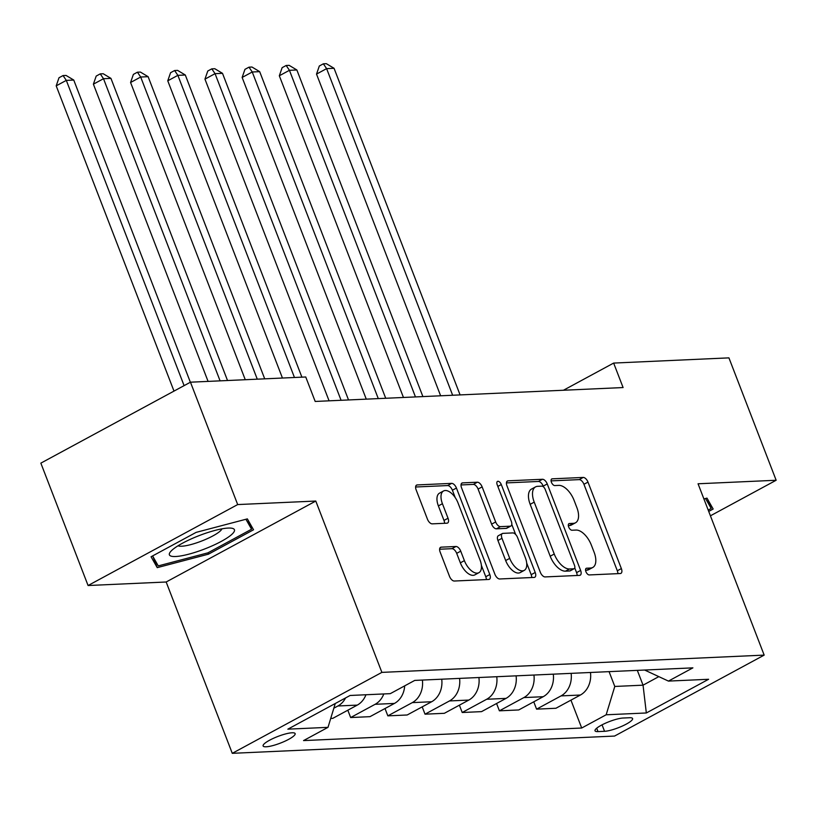 <?xml version="1.0" encoding="UTF-8"?>
<svg xmlns="http://www.w3.org/2000/svg" width="817" height="817" viewBox="0 0 817 817"><rect width="100%" height="100%" fill="white"/><g stroke="black" fill="none" stroke-linecap="round" stroke-linejoin="round"><path stroke-width="1.23" d="M585.922 571.665A3.687 1.9 61.6 0 0 589.271 574.933L620.297 573.534A5.27 2.717 61.6 0 0 620.94 573.36A5.27 2.717 61.6 0 0 621.359 568.591L587.985 482.101A5.27 2.717 61.6 0 0 583.215 477.434L552.19 478.833A3.687 1.9 61.6 0 0 551.73 478.956A3.687 1.9 61.6 0 0 551.434 482.285A3.687 1.9 61.6 0 0 554.784 485.564L558.797 485.38A16.851 8.681 61.6 0 1 574.075 500.331L576.853 507.541A16.851 8.681 61.6 0 1 575.525 522.778A16.851 8.681 61.6 0 1 573.442 523.34L569.429 523.513A3.687 1.9 61.6 0 0 568.969 523.636A3.687 1.9 61.6 0 0 568.683 526.975A3.687 1.9 61.6 0 0 572.023 530.243L576.036 530.059A16.851 8.681 61.6 0 1 591.314 545.021L594.102 552.221A16.851 8.681 61.6 0 1 592.774 567.468A16.851 8.681 61.6 0 1 590.691 568.019L586.667 568.203A3.687 1.9 61.6 0 0 586.218 568.326A3.687 1.9 61.6 0 0 585.922 571.665M266.189 746.789A17.167 3.564 158.9 0 0 284.745 741.285A17.167 3.564 158.9 0 0 295.141 733.605A17.167 3.564 158.9 0 0 292.067 732.778A17.167 3.564 158.9 0 0 273.511 738.282A17.167 3.564 158.9 0 0 263.115 745.962A17.167 3.564 158.9 0 0 266.189 746.789M441.211 547.155A5.27 2.717 61.6 0 0 440.557 547.329A5.27 2.717 61.6 0 0 440.149 552.088L449.513 576.353A5.27 2.717 61.6 0 0 454.283 581.03L488.74 579.467A5.27 2.717 61.6 0 0 489.393 579.294A5.27 2.717 61.6 0 0 489.812 574.535L456.437 488.045A5.27 2.717 61.6 0 0 451.658 483.368L417.201 484.93A5.27 2.717 61.6 0 0 416.547 485.104A5.27 2.717 61.6 0 0 416.139 489.863L427.444 519.173A5.27 2.717 61.6 0 0 432.224 523.85L446.97 523.186A5.27 2.717 61.6 0 0 447.614 523.013A5.27 2.717 61.6 0 0 448.033 518.244L442.426 503.711A14.083 7.251 61.6 0 1 443.539 490.976A14.083 7.251 61.6 0 1 458.051 503.006L480.018 559.941A14.083 7.251 61.6 0 1 478.905 572.686A14.083 7.251 61.6 0 1 464.393 560.646L460.737 551.158A5.27 2.717 61.6 0 0 455.957 546.491L441.211 547.155L440.057 547.778M315.781 501.046L237.686 504.569L190.463 382.193L40.85 463.137L88.073 585.523L166.168 582L232.273 753.325L381.886 672.381L315.781 501.046L166.168 582M710.422 515.813L776.15 480.253L698.055 483.776L764.171 655.111L381.886 672.381M776.15 480.253L728.927 357.866L613.649 363.075L563.434 390.25M190.463 382.193L305.742 376.984L315.188 401.453L623.095 387.554L613.649 363.075M540.323 572.257A5.27 2.717 61.6 0 0 545.102 576.925L579.559 575.372A5.27 2.717 61.6 0 0 580.213 575.199A5.27 2.717 61.6 0 0 580.621 570.429L547.247 483.94A5.27 2.717 61.6 0 0 542.478 479.273L508.021 480.825A5.27 2.717 61.6 0 0 507.367 480.999A5.27 2.717 61.6 0 0 506.948 485.768L540.323 572.257M534.155 577.425L499.698 578.977A5.27 2.717 61.6 0 1 494.918 574.3L461.544 487.81A5.27 2.717 61.6 0 1 461.962 483.051A5.27 2.717 61.6 0 1 462.606 482.878L477.353 482.214A5.27 2.717 61.6 0 1 482.132 486.881L495.664 521.961A5.27 2.717 61.6 0 0 500.443 526.638L510.227 526.189A5.27 2.717 61.6 0 0 510.87 526.015A5.27 2.717 61.6 0 0 511.289 521.256L497.196 484.736A3.687 1.9 61.6 0 1 497.492 481.407A3.687 1.9 61.6 0 1 501.291 484.552L535.217 572.482A5.27 2.717 61.6 0 1 534.798 577.251A5.27 2.717 61.6 0 1 534.155 577.425M629.611 717.734L623.075 718.031A16.626 3.452 158.9 0 0 605.091 723.362A16.626 3.452 158.9 0 0 595.021 730.796A16.626 3.452 158.9 0 0 598.003 731.593L604.549 731.307A16.626 3.452 158.9 0 0 622.523 725.976A16.626 3.452 158.9 0 0 632.593 718.531A16.626 3.452 158.9 0 0 629.611 717.734M232.273 753.325L614.558 736.066L764.171 655.111M644.623 670.032L668.439 681.092L692.898 667.857L414.74 680.418L390.281 693.653L350.115 695.471L287.85 729.162L328.005 727.344L303.546 740.59L581.704 728.018L606.163 714.783L614.782 686.454L609.073 671.645M668.439 681.092L708.605 679.274L646.329 712.975L606.163 714.783M237.686 504.569L88.073 585.523M637.331 670.369L643.05 685.177L658.757 676.67M614.782 686.454L643.05 685.177L646.329 712.975M570.94 700.138L581.704 728.018M533.756 701.823L536.585 709.146L555.917 708.268L580.387 695.032A21.456 17.841 -92.6 0 0 590.466 672.483M496.573 703.498L499.401 710.821L518.734 709.953L543.193 696.707A21.456 17.841 -92.6 0 0 553.283 674.158M459.389 705.173L462.208 712.506L481.55 711.627L506.009 698.392A21.456 17.841 -92.6 0 0 516.089 675.843M422.195 706.858L425.024 714.181L444.356 713.302L468.825 700.067A21.456 17.841 -92.6 0 0 478.905 677.518M385.011 708.533L387.84 715.855L407.172 714.987L431.642 701.752A21.456 17.841 -92.6 0 0 441.721 679.203M347.828 710.218L350.646 717.54L369.989 716.662L394.448 703.427A21.456 17.841 -92.6 0 0 404.691 685.851M330.722 718.439L332.795 718.347L357.264 705.112A21.456 17.841 -92.6 0 0 365.945 694.756M536.585 709.146L561.044 695.9A21.456 17.841 -92.6 0 0 571.124 673.351M499.401 710.821L523.86 697.585A21.456 17.841 -92.6 0 0 533.94 675.036M462.208 712.506L486.677 699.26A21.456 17.841 -92.6 0 0 496.756 676.711M425.024 714.181L449.483 700.945A21.456 17.841 -92.6 0 0 459.562 678.396M387.84 715.855L412.299 702.62A21.456 17.841 -92.6 0 0 422.379 680.071M350.646 717.54L375.115 704.305A21.456 17.841 -92.6 0 0 383.796 693.95M333.836 708.196L337.921 705.98A21.456 17.841 -92.6 0 0 345.591 697.922M335.266 703.508L328.005 727.344M708.727 511.422L713.159 509.022L706.981 498.125L703.907 498.932M151.063 556.755L157.242 567.641L208.478 554.161L253.536 529.784L247.357 518.887L196.121 532.378L151.063 556.755M207.957 552.813L208.478 554.161M152.973 556.581L157.242 567.641M585.575 570.256L586.647 570.215A16.851 8.681 61.6 0 0 588.73 569.653L592.774 567.468M575.525 522.778L571.481 524.963A16.851 8.681 61.6 0 1 569.398 525.525L568.326 525.576M617.846 573.636A5.27 2.717 61.6 0 0 617.315 570.777L583.941 484.287A5.27 2.717 61.6 0 0 579.171 479.62L551.087 480.886M543.499 486.891L543.203 486.135A5.27 2.717 61.6 0 0 538.434 481.458L506.417 482.908M577.108 575.485A5.27 2.717 61.6 0 0 576.577 572.625L574.77 567.917M573.748 568.785A3.687 1.9 61.6 0 0 574.208 568.663A3.687 1.9 61.6 0 0 574.494 565.333L545.205 489.414A3.687 1.9 61.6 0 0 541.855 486.146L537.627 486.329A16.851 8.681 61.6 0 0 535.543 486.891A16.851 8.681 61.6 0 0 534.216 502.128L554.243 554.028A16.851 8.681 61.6 0 0 569.52 568.979L573.748 568.785L569.704 570.981A3.687 1.9 61.6 0 0 570.164 570.858L574.208 568.663M535.543 486.891L531.499 489.077A16.851 8.681 61.6 0 0 530.172 504.324L534.216 502.128M569.704 570.981L565.476 571.165A16.851 8.681 61.6 0 1 550.198 556.214L530.172 504.324M461.013 484.951L473.309 484.399L477.353 482.214M510.87 526.015L506.826 528.201A5.27 2.717 61.6 0 1 506.183 528.385L496.399 528.824A5.27 2.717 61.6 0 1 491.62 524.146L478.088 489.077A5.27 2.717 61.6 0 0 473.309 484.399M511.789 524.443L515.66 534.471M526.689 563.056L531.173 574.668L535.217 572.482M509.716 558.358A14.083 7.251 61.6 0 0 524.228 570.389A14.083 7.251 61.6 0 0 525.331 557.654L517.59 537.596A5.27 2.717 61.6 0 0 512.821 532.919L503.037 533.358A5.27 2.717 61.6 0 0 502.384 533.532A5.27 2.717 61.6 0 0 501.975 538.301L509.716 558.358L505.672 560.544A14.083 7.251 61.6 0 0 520.184 572.584L524.228 570.389M502.384 533.532L498.339 535.727A5.27 2.717 61.6 0 0 497.931 540.486L501.975 538.301M505.672 560.544L497.931 540.486M531.704 577.527A5.27 2.717 61.6 0 0 531.173 574.668M478.905 572.686L474.861 574.872A14.083 7.251 61.6 0 1 460.349 562.842L456.693 553.344A5.27 2.717 61.6 0 0 451.913 548.677L439.617 549.228M443.539 490.976L439.495 493.162A14.083 7.251 61.6 0 0 438.382 505.897L442.426 503.711M444.519 523.288A5.27 2.717 61.6 0 0 443.988 520.429L438.382 505.897M455.253 497.665L452.393 490.231A5.27 2.717 61.6 0 0 447.614 485.564L415.608 487.003M486.299 579.58A5.27 2.717 61.6 0 0 485.768 576.72L481.376 565.354M590.528 673.014A14.216 11.826 -92.6 0 0 590.66 672.473M460.094 394.917L334.061 68.291L326.616 68.628L316.516 74.102L440.639 395.796M316.516 74.102L319.324 65.993L323.358 63.808L326.616 68.628L452.649 395.244M323.358 63.808L326.34 63.675L334.061 68.291M553.344 674.699A14.216 11.826 -92.6 0 0 553.477 674.148M422.9 396.592L296.867 69.976L289.432 70.303L279.322 75.777L403.455 397.47M279.322 75.777L282.131 67.668L286.175 65.483L289.432 70.303L415.465 396.929M286.175 65.483L289.147 65.35L296.867 69.976M516.16 676.374A14.216 11.826 -92.6 0 0 516.293 675.833M385.716 398.267L259.683 71.651L252.249 71.988L242.138 77.462L366.271 399.145M242.138 77.462L244.947 69.353L248.991 67.168L252.249 71.988L378.281 398.604M248.991 67.168L251.963 67.025L259.683 71.651M478.966 678.059A14.216 11.826 -92.6 0 0 479.099 677.507M348.532 399.952L222.5 73.336L215.055 73.663L204.955 79.137L329.077 400.83M204.955 79.137L207.763 71.028L211.807 68.842L215.055 73.663L341.087 400.289M211.807 68.842L214.779 68.71L222.5 73.336M441.783 679.734A14.216 11.826 -92.6 0 0 441.915 679.193M301.902 377.158L185.306 75.011L177.871 75.348L167.761 80.812L282.447 378.036M167.761 80.812L170.569 72.713L174.613 70.528L177.871 75.348L294.457 377.495M174.613 70.528L177.595 70.385L185.306 75.011M705.541 498.503L711.188 508.46L708.206 510.074M707.675 499.35L711.188 508.46M228.198 528.068A34.865 7.23 158.9 0 0 196.427 536.687A34.865 7.23 158.9 0 0 170.712 551.485A34.865 7.23 158.9 0 0 175.635 556.51A34.865 7.23 158.9 0 0 218.833 542.682A34.865 7.23 158.9 0 0 231.221 528.139A34.865 7.23 158.9 0 0 228.198 528.068M178.075 545.766A23.867 4.953 158.9 0 0 181.691 546.226A23.867 4.953 158.9 0 0 205.618 539.414A23.867 4.953 158.9 0 0 221.918 528.844M245.917 519.265L251.565 529.222L207.906 552.843L158.263 565.905L152.595 555.917M248.051 520.112L251.565 529.222M264.708 378.833L148.122 76.686L140.687 77.023L130.577 82.497L245.263 379.711M130.577 82.497L133.385 74.388L137.43 72.202L140.687 77.023L257.273 379.17M137.43 72.202L140.401 72.07L148.122 76.686M227.524 380.518L110.938 78.371L103.504 78.708L93.393 84.171L208.08 381.396M93.393 84.171L96.202 76.073L100.246 73.877L103.504 78.708L220.09 380.855M100.246 73.877L103.218 73.744L110.938 78.371M190.361 382.244L73.755 80.046L66.31 80.383L56.199 85.856L173.99 391.098M56.199 85.856L59.008 77.748L63.052 75.562L66.31 80.383L184.101 385.634M63.052 75.562L66.034 75.43L73.755 80.046M561.044 695.9L580.387 695.032M523.86 697.585L543.193 696.707M486.677 699.26L506.009 698.392M449.483 700.945L468.825 700.067M412.299 702.62L431.642 701.752M375.115 704.305L394.448 703.427M337.921 705.98L357.264 705.112M602.047 724.842L604.549 731.307M596.696 728.213L598.003 731.593M586.647 570.215L590.691 568.019M568.622 523.952L569.429 523.513M569.398 525.525L573.442 523.34M551.373 479.273L552.19 478.833M579.171 479.62L583.215 477.434M583.941 484.287L587.985 482.101M617.315 570.777L621.359 568.591M585.86 568.642L586.667 568.203M506.867 481.448L508.021 480.825M538.434 481.458L542.478 479.273M543.203 486.135L547.247 483.94M576.577 572.625L580.621 570.429M550.198 556.214L554.243 554.028M565.476 571.165L569.52 568.979M461.452 483.501L462.606 482.878M478.088 489.077L482.132 486.881M491.62 524.146L495.664 521.961M496.399 528.824L500.443 526.638M506.183 528.385L510.227 526.189M497.849 486.411L501.291 484.552M451.913 548.677L455.957 546.491M456.693 553.344L460.737 551.158M460.349 562.842L464.393 560.646M443.988 520.429L448.033 518.244M416.047 485.553L417.201 484.93M447.614 485.564L451.658 483.368M452.393 490.231L456.437 488.045M485.768 576.72L489.812 574.535"/></g></svg>
